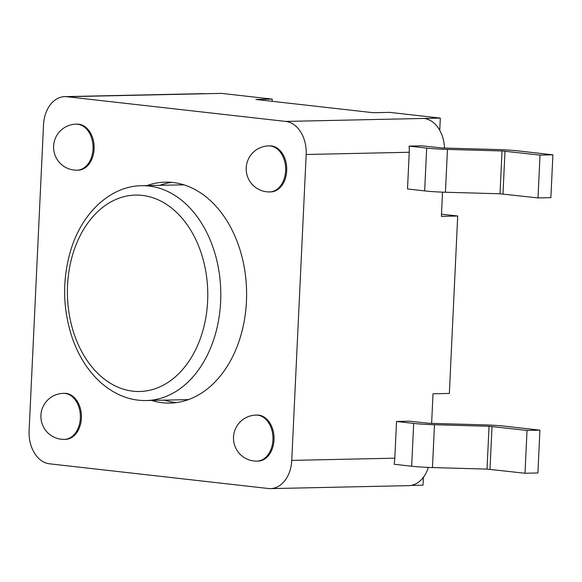<?xml version="1.0" encoding="UTF-8"?>
<svg xmlns="http://www.w3.org/2000/svg" width="582" height="582" viewBox="0 0 582 582"><rect width="100%" height="100%" fill="white"/><g stroke="black" fill="none" stroke-linecap="round" stroke-linejoin="round"><path stroke-width="0.87" d="M188.823 399.485A107.43 76.759 88.8 0 1 184.981 399.703L146.337 400.532A107.43 76.759 -91.2 0 0 219.807 311.872A107.43 76.759 -91.2 0 0 170.453 192.838A107.43 76.759 -91.2 0 0 141.702 185.723C112.188 185.76 82.535 210.953 70.72 250.34C61.983 280.233 62.66 309.9 72.743 339.342C79.217 357.021 88.369 371.258 100.206 382.068C114.472 394.698 129.851 400.853 146.337 400.532M141.702 185.723L180.355 184.887A107.43 76.759 88.8 0 1 184.196 184.945M171.705 182.377A110.5 78.948 -91.2 0 0 159.73 185.338M164.364 400.147A110.5 78.948 -91.2 0 0 176.455 402.584M285.733 121.427A30.693 21.927 88.8 0 1 306.176 154.485L291.749 460.398A30.693 21.927 88.8 0 1 270.528 488.618A30.693 21.927 88.8 0 1 268.418 488.516L49.543 463.81A30.693 21.927 88.8 0 1 29.1 430.753L43.526 124.839A30.693 21.927 88.8 0 1 64.755 96.627A30.693 21.927 88.8 0 1 66.857 96.721L285.733 121.427L424.002 118.444L440.319 118.088L389.54 112.362L373.222 112.712L255.905 99.471L272.223 99.115L221.444 93.382L205.126 93.738A30.693 21.927 -91.2 0 0 203.023 93.644L64.755 96.627M146.846 185.614A110.5 78.948 88.8 0 1 165.259 182.144A110.5 78.948 88.8 0 1 246.433 301.512A110.5 78.948 88.8 0 1 170.024 403.093A110.5 78.948 88.8 0 1 151.48 400.423M64.406 439.388L65.482 439.366A23.018 16.449 -91.2 0 0 81.4 418.203A23.018 16.449 -91.2 0 0 64.493 393.337L63.416 393.359A23.018 23.018 0 0 0 40.9 416.872A23.018 23.018 0 0 0 64.406 439.388A23.018 16.449 -91.2 0 0 80.331 418.225A23.018 16.449 -91.2 0 0 63.416 393.359M257.018 461.126L258.095 461.104A23.018 16.449 -91.2 0 0 274.013 439.941A23.018 16.449 -91.2 0 0 257.099 415.075L256.029 415.097A23.018 23.018 0 0 0 233.506 438.61A23.018 23.018 0 0 0 257.018 461.126A23.018 16.449 -91.2 0 0 272.936 439.97A23.018 16.449 -91.2 0 0 256.029 415.097M269.713 191.929L270.79 191.9A23.018 16.449 -91.2 0 0 286.708 170.744A23.018 16.449 -91.2 0 0 269.793 145.871L268.724 145.893A23.018 23.018 0 0 0 246.201 169.406A23.018 23.018 0 0 0 269.713 191.929A23.018 16.449 -91.2 0 0 285.631 170.766A23.018 16.449 -91.2 0 0 268.724 145.893M77.1 170.184L78.177 170.162A23.018 16.449 -91.2 0 0 94.095 148.999A23.018 16.449 -91.2 0 0 77.188 124.133L76.111 124.155A23.018 23.018 0 0 0 53.595 147.668A23.018 23.018 0 0 0 77.1 170.184A23.018 16.449 -91.2 0 0 93.025 149.021A23.018 16.449 -91.2 0 0 76.111 124.155M552.9 154.827L517.878 150.869A21.483 1.44 -177.3 0 0 497.093 149.538L442.524 147.995L421.965 145.82L409.081 146.097A30.693 21.927 88.8 0 1 409.241 152.266L407.509 188.975L424.656 190.911A21.483 1.44 -177.3 0 0 445.434 192.242L500.011 193.784L538.001 197.931L550.878 197.654L552.9 154.827L540.016 155.103L538.001 197.931M444.473 148.046A30.693 21.927 -91.2 0 0 424.002 118.444M539.914 430.142L537.899 472.97L525.015 473.253L487.025 469.107L432.455 467.564A21.483 1.44 -177.3 0 1 411.67 466.233L394.079 464.247A30.693 21.927 88.8 0 0 394.814 458.172L396.538 421.463L409.422 421.186L429.538 423.318L484.115 424.853A21.483 1.44 -177.3 0 1 504.9 426.191L539.914 430.142L527.037 430.425L489.047 426.279L434.47 424.736A21.483 1.44 -177.3 0 1 413.686 423.405L396.538 421.463M431.626 423.376L433.023 393.788L449.34 393.432L457.707 216.002L441.491 214.176M442.531 192.147L441.389 216.358L457.707 216.002M270.528 488.618L408.797 485.635A30.693 21.927 -91.2 0 0 428.308 467.419M410.892 485.446L423.012 485.184L423.383 477.327M540.016 155.103L502.026 150.956L447.456 149.414A21.483 1.44 -177.3 0 1 426.671 148.083L424.656 190.911M409.081 146.097L426.671 148.083M525.015 473.253L527.037 430.425M272.121 101.297L272.223 99.115M439.745 130.317L440.319 118.088M161.745 201.568A98.22 70.175 88.8 0 1 182.566 369.577A98.22 70.175 88.8 0 1 68.421 308.656A98.22 70.175 88.8 0 1 161.745 201.568M66.857 96.721L205.126 93.738M306.176 154.485L409.241 152.266M394.814 458.172L291.749 460.398M504.994 151.145L502.979 193.973M502.026 150.956L500.011 193.784M447.456 149.414L445.434 192.242M489.993 469.296L492.016 426.468M487.025 469.107L489.047 426.279M432.455 467.564L434.47 424.736M411.67 466.233L413.686 423.405"/></g></svg>
